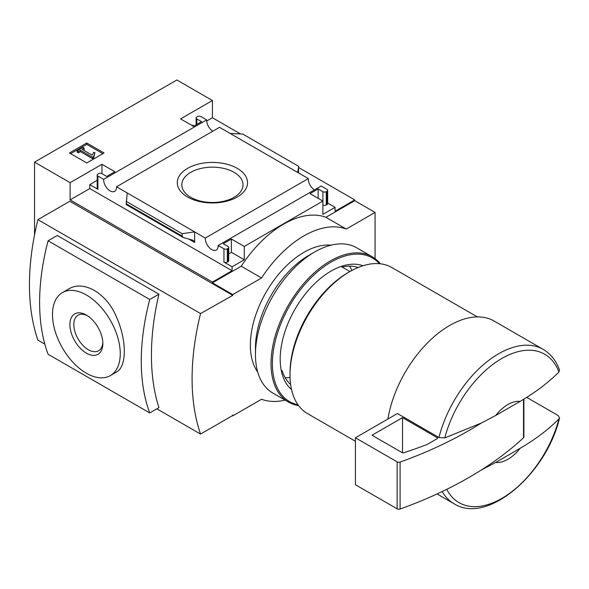 <?xml version="1.0" encoding="UTF-8"?>
<svg xmlns="http://www.w3.org/2000/svg" width="589" height="589" viewBox="0 0 589 589"><rect width="100%" height="100%" fill="white"/><g stroke="black" fill="none" stroke-linecap="round" stroke-linejoin="round"><path stroke-width="0.88" d="M290.635 384.477A67.985 39.249 -60 0 1 282.234 370.798L281.203 370.201M349.918 271.544L341.105 266.456M298.733 167.57L354.74 199.899L354.74 200.68L325.938 217.312A93.975 54.254 -60 0 0 241.225 266.221L212.423 282.845L212.423 282.065L70.113 199.899L70.113 182.686L101.963 164.294L114.84 171.73L106.705 176.428L101.963 173.689A2.393 1.384 0 0 0 98.577 173.689L97.899 174.079A2.393 1.384 0 0 0 97.192 175.058A2.393 1.384 0 0 0 97.899 176.037L103.664 179.365L206.673 119.891L200.901 116.563A2.393 1.384 0 0 0 197.514 116.563L196.836 116.953A2.393 1.384 0 0 0 196.137 117.933A2.393 1.384 0 0 0 196.836 118.912L201.578 121.651L193.45 126.348L180.573 118.912L212.423 100.52L212.423 117.734L240.474 133.931M354.74 200.68L375.068 212.423L346.266 229.047A93.975 54.254 120 0 0 261.553 277.956L232.758 294.588L232.758 295.369L200.562 313.562A233.281 134.682 120 0 0 200.562 434.071L232.316 415.738L232.758 414.973L232.758 415.878L261.553 399.246A93.975 54.254 120 0 0 285.105 400.122M375.068 258.63L375.068 212.423M212.423 100.52L176.847 79.979L34.53 162.144L70.113 182.686M232.419 295.17L69.774 201.269L37.924 219.66L200.562 313.562M37.924 219.66A233.281 134.682 120 0 0 37.924 340.17L44.83 344.153M156.851 408.832L200.562 434.071M48.084 240.791L57.266 235.49L158.92 294.176A233.281 134.682 120 0 0 158.92 407.64L149.739 412.941L48.084 354.254A207.49 119.795 120 0 1 48.084 240.791L149.739 299.477A207.49 119.795 120 0 0 149.739 412.941M495.68 415.495A33.544 19.363 -60 0 1 520.109 401.389L495.68 415.495L481.404 422.998L444.776 437.907L438.945 437.517L397.413 413.537L355.417 437.782L355.417 484.74L397.133 508.822A2.393 1.384 0 0 0 400.093 509.021A383.358 221.331 0 0 0 481.404 469.948L495.68 462.446L520.109 448.339A33.544 19.363 -60 0 1 495.68 462.446M559.469 369.98L558.932 371.998C548.256 382.688 535.32 392.48 520.109 401.389M212.423 282.845L232.758 294.588M34.53 162.144L34.53 234.952M232.368 415.65L232.758 415.878M237.257 197.02A35.119 20.276 180 0 1 178.496 187.935A35.119 20.276 180 0 1 221.516 163.101A35.119 20.276 180 0 1 237.257 197.02M116.526 186.787L205.318 238.052L308.327 178.585L219.528 127.32L116.526 186.787A9.107 5.257 -120 0 1 114.649 191.351A9.107 5.257 -120 0 1 107.478 188.745A9.107 5.257 -120 0 1 103.664 179.365M212.423 282.065L232.081 270.719L232.081 266.802L244.273 259.764L244.273 246.46L322.89 201.077L322.89 214.374L335.082 207.335L335.082 211.245L354.74 199.899M205.318 238.052A9.107 5.257 -120 0 0 209.124 247.432A9.107 5.257 -120 0 0 216.296 250.038A9.107 5.257 -120 0 0 218.173 245.473L223.945 248.808L223.945 262.112A2.393 1.384 0 0 0 227.332 262.112L228.009 261.722A2.393 1.384 0 0 0 228.716 260.743L228.716 247.439A2.393 1.384 0 0 0 228.009 246.46L223.268 243.721L231.396 239.024L244.273 246.46M223.945 262.112L232.081 266.802M244.273 259.764L231.396 252.328L228.716 253.881M194.635 242.447L194.635 231.889L182.17 233.686L182.17 236.086L183.083 237.419L193.177 240.312L194.635 242.447L188.554 238.935M183.083 237.419L126.193 204.574L127.209 192.956M97.192 180.352L89.764 184.644L97.899 189.334A2.393 1.384 0 0 1 97.192 188.362L97.192 175.058M335.082 207.335L327.653 203.043M322.89 191.683L322.89 201.077L310.013 193.641L318.141 188.944L322.89 191.683A2.393 1.384 0 0 0 326.277 191.683L326.954 191.292L326.954 204.597A2.393 1.384 0 0 0 327.653 203.617L327.653 190.313A2.393 1.384 0 0 0 326.954 189.334L321.182 186.006L218.173 245.473M326.954 204.597L326.277 204.987A2.393 1.384 0 0 1 322.89 204.987M298.446 172.879L298.733 166.392L297.644 172.415M194.127 125.95L192.772 125.17L192.095 125.56M230.211 133.482L242.675 134.027L298.733 166.392M326.954 191.292A2.393 1.384 0 0 0 327.653 190.313M223.945 248.808A2.393 1.384 0 0 0 227.332 248.808L228.009 248.418A2.393 1.384 0 0 0 228.716 247.439M86.745 162.947L104.032 152.971L86.745 142.994L69.465 152.971L86.745 162.947M212.762 131.222A9.107 5.257 60 0 1 206.673 119.891M314.416 189.916A9.107 5.257 60 0 1 308.327 178.585M325.938 217.312L346.266 229.047M241.225 266.221L261.553 277.956M520.109 448.339C535.158 439.549 548.101 429.756 558.932 418.948L559.521 417.918L558.254 415.584L526.662 397.347M387.915 419.022A89.13 51.457 -60 0 1 431.604 338.925A89.13 51.457 -60 0 1 494.178 321.079L543.168 349.365A89.13 51.457 -60 0 0 438.945 437.517M355.417 441.271L307.487 413.596A84.337 48.696 -60 0 1 290.016 374.987A84.337 48.696 -60 0 1 349.652 271.698A84.337 48.696 -60 0 1 391.825 267.516L477.37 316.904M290.016 374.987L290.016 373.036A81.945 47.311 -60 0 1 347.959 272.678L349.652 271.698M102.839 153.655L86.745 144.364L86.745 142.994M86.745 144.364L70.651 153.655M93.725 156.49L94.903 152.639L93.703 152.337L92.171 155.157L82.07 149.334L84.139 148.141L82.85 147.397L77.093 150.718L78.381 151.461L80.443 150.269L92.473 157.211L93.725 156.49L93.725 157.859L94.903 152.639M77.093 150.718L77.093 152.087L78.381 152.831L80.443 151.638L92.473 158.581L92.473 157.211M92.473 158.581L93.725 157.859M80.443 151.638L80.443 150.269M78.381 152.831L78.381 151.461M83.255 150.018L84.139 149.51L84.139 148.141M232.081 270.719L89.764 188.554L89.764 184.644M231.396 239.024L231.396 252.328M101.963 164.294L101.963 173.689M70.113 199.899L89.764 188.554M318.141 188.944L318.141 198.338M206.695 121.047L212.423 117.734M182.17 233.686L126.112 201.328M234.061 197.308A30.599 17.663 180 0 1 201.026 201.21A30.599 17.663 180 0 1 181.832 185.211A30.599 17.663 180 0 1 212.423 167.151A30.599 17.663 180 0 1 243.014 185.211A30.599 17.663 180 0 1 234.061 197.308M523.525 399.305L523.525 437.76A2.393 1.384 0 0 0 523.886 437.031L523.886 399.084M523.525 437.76A383.358 221.331 180 0 1 481.404 469.948M355.417 437.782L397.133 461.872A2.393 1.384 0 0 0 400.093 462.07A383.358 221.331 0 0 0 481.404 422.998M402.515 417.638L372.02 435.242L402.339 452.75A0.957 0.552 0 0 0 403.487 452.838A372.815 215.243 0 0 0 427.15 444.459L437.384 438.547A0.957 0.552 0 0 0 437.664 438.157A0.957 0.552 0 0 0 437.384 437.767L402.515 417.638L402.515 452.831M158.92 294.176L149.739 299.477M110.334 375.605L116.372 372.115C126.937 366.859 126.966 340.192 116.372 316.786C106.535 292.983 83.417 279.642 68.449 289.118L62.419 292.6A47.923 27.668 -120 0 0 55.071 331.003A47.923 27.668 -120 0 0 86.377 373.227A47.923 27.668 -120 0 0 110.334 375.605A47.923 27.668 -120 0 0 110.334 320.269A47.923 27.668 -120 0 0 62.419 292.6M86.377 353.135A23.31 13.459 -120 0 0 102.854 343.615A23.31 13.459 -120 0 0 86.377 315.071A23.31 13.459 -120 0 0 69.892 324.591A23.31 13.459 -120 0 0 86.377 353.135M87.393 315.697A20.527 11.846 -120 0 0 78.079 315.189A20.527 11.846 -120 0 0 74.936 331.636A20.527 11.846 -120 0 0 88.343 349.726A20.527 11.846 -120 0 0 98.606 350.742A20.527 11.846 -120 0 0 102.825 342.43M291.54 389.55A71.88 41.502 -60 0 1 280.195 359.143A71.88 41.502 -60 0 1 331.018 271.109A71.88 41.502 -60 0 1 363.03 265.727M297.997 404.79A82.902 47.864 -60 0 1 272.398 363.641A82.902 47.864 -60 0 1 313.738 275.092A82.902 47.864 -60 0 1 379.449 263.703M298.557 405.563A83.859 48.416 -60 0 1 288.411 402.029A83.859 48.416 -60 0 1 271.043 363.641A83.859 48.416 -60 0 1 307.649 279.252A83.859 48.416 -60 0 1 372.27 256.782A83.859 48.416 -60 0 1 380.398 263.806M288.411 402.029L272.825 393.032A83.859 48.416 -60 0 1 255.457 354.644A83.859 48.416 -60 0 1 314.754 251.937A83.859 48.416 -60 0 1 356.684 247.785L372.27 256.782M342.135 267.053A67.985 39.249 -60 0 1 358.178 267.48M349.697 266.147A67.985 39.249 -60 0 1 351.78 270.513M290.06 377.416A67.985 39.249 -60 0 1 285.231 377.799M257.717 372.071A75.716 43.711 -60 0 1 250.377 345.058A75.716 43.711 -60 0 1 277.294 275.88A75.716 43.711 -60 0 1 330.974 245.186M255.457 354.644L255.457 347.989A75.716 43.711 -60 0 1 308.997 255.265L314.754 251.937M444.776 437.907A85.685 49.469 -60 0 1 501.85 358.465A85.685 49.469 -60 0 1 558.932 371.998M558.932 418.948A85.685 49.469 -60 0 1 504.478 496.814A85.685 49.469 -60 0 1 446.749 489.334M559.55 417.918C546.548 473.806 487.471 525.042 454.038 503.742A89.13 51.457 -60 0 1 442.177 491.55M97.899 176.037L97.899 189.334M227.332 248.808L227.332 262.112M228.009 248.418L228.009 261.722M326.277 191.683L326.277 204.987M196.836 118.912L196.836 124.389M182.17 236.086L126.112 203.72M397.133 461.872L397.133 508.822M400.093 462.07L400.093 509.021M437.384 437.767L437.384 438.547M559.506 369.966C556.171 360.711 550.722 353.842 543.168 349.365M454.038 503.742L437.067 493.943M196.137 117.933L196.137 124.794"/></g></svg>
